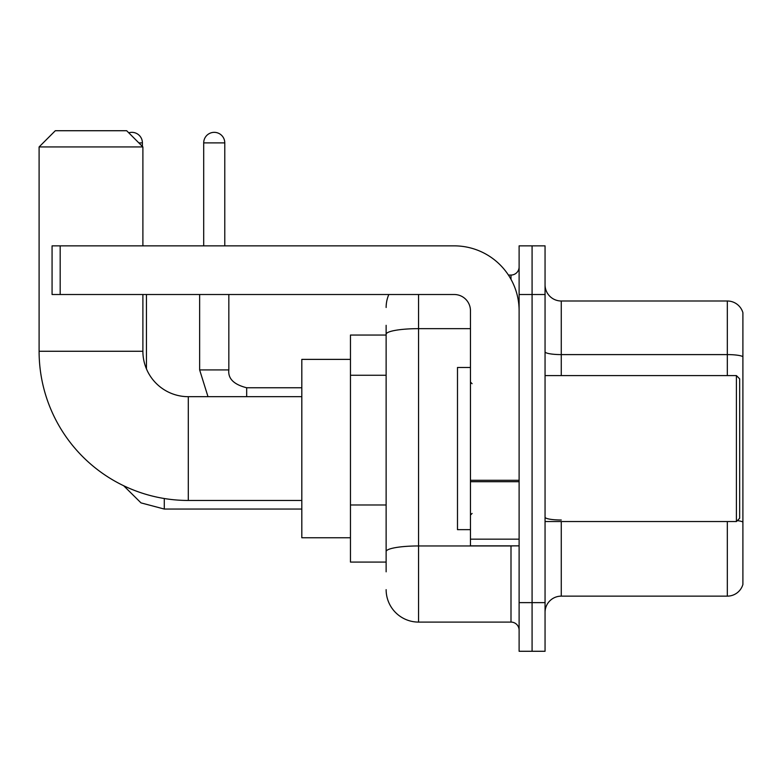 <?xml version="1.0" encoding="UTF-8"?>
<svg xmlns="http://www.w3.org/2000/svg" width="782" height="782" viewBox="0 0 782 782"><rect width="100%" height="100%" fill="white"/><g stroke="black" fill="none" stroke-linecap="round" stroke-linejoin="round"><path stroke-width="1.17" d="M386.132 335.048L350.463 335.048L350.463 562.082L386.132 562.082M386.132 571.818L386.132 325.322M519.111 602.629L519.111 651.279L532.083 651.279L532.083 602.629L532.083 651.279L545.054 651.279L545.054 602.629L532.083 602.629L532.083 294.511L532.083 602.629L519.111 602.629L519.111 294.511L532.083 294.511L532.083 245.861L532.083 294.511L545.054 294.511L545.054 602.629M545.054 294.511L545.054 245.861L519.111 245.861L519.111 294.511M418.565 294.511L418.565 622.091L510.998 622.091L510.998 545.865M508.417 275.049L510.998 275.049A8.103 8.103 0 0 0 519.111 266.945M386.132 365.526L386.132 334.285A32.433 5.63 180 0 1 418.565 328.655L470.461 328.655M519.111 630.194A8.103 8.103 0 0 0 510.998 622.091M386.132 307.482A32.433 32.433 0 0 1 388.84 294.511M418.565 622.091A32.433 32.433 0 0 1 386.132 589.657M545.054 612.355A16.217 16.217 0 0 1 561.271 596.138L727.328 596.138L727.328 521.545M742.9 312.673A16.217 16.217 0 0 0 727.328 301.002A16.217 16.217 0 0 1 742.9 312.673L742.9 584.467A16.217 16.217 0 0 1 727.328 596.138M742.9 356.631A16.217 2.815 180 0 0 727.328 354.598L727.328 301.002L561.271 301.002A16.217 16.217 0 0 1 545.054 284.785A16.217 16.217 0 0 0 561.271 301.002L561.271 375.595M301.813 500.46L188.296 500.46A149.196 149.196 0 0 1 39.1 351.265L39.1 146.938L55.317 130.721L126.674 130.721L142.891 146.938L39.1 146.938M188.296 500.46L188.296 396.679A45.405 45.405 0 0 1 142.891 351.265L142.891 294.511M142.891 245.861L142.891 146.938M350.463 359.378L301.813 359.378L301.813 537.762L350.463 537.762M128.756 132.813A10.537 10.537 0 0 1 142.402 142.891L142.402 146.449M146.449 368.909L146.449 294.511M203.701 245.861L203.701 142.891A10.537 10.537 0 0 1 214.239 132.344A10.537 10.537 0 0 1 224.776 142.891L224.776 245.861M519.111 545.865L470.461 545.865L470.461 480.295L519.111 480.295M519.111 310.728A64.867 64.867 0 0 0 454.244 245.861L60.185 245.861L60.185 294.511L454.244 294.511A16.217 16.217 0 0 1 470.461 310.728L470.461 480.295M60.185 294.511L52.071 294.511L52.071 245.861L60.185 245.861M736.409 375.595L739.655 378.84L739.655 518.3L736.409 521.545L736.409 375.595L545.054 375.595M470.461 367.481L457.49 367.481L457.49 529.649L470.461 529.649M386.132 375.252L350.463 375.252M386.132 504.986L350.463 504.986M513.823 545.865A8.103 1.408 0 0 1 510.998 545.953L418.565 545.953A32.433 5.63 180 0 0 386.132 551.584M510.998 279.321L510.998 275.049M561.271 521.545L561.271 596.138M727.328 375.595L727.328 354.598L561.271 354.598A16.217 2.815 0 0 1 545.054 351.783M742.9 522.034A16.217 2.815 180 0 0 737.348 520.607M561.271 520.01A16.217 2.815 -0 0 1 545.054 517.195M39.1 351.265L142.891 351.265M123.683 485.749L141.004 502.885L164.288 509.053L141.004 502.885L123.683 485.749L141.004 502.885L164.288 509.053L141.004 502.885L123.683 485.749L141.004 502.885L164.288 509.053L141.004 502.885L123.683 485.749L141.004 502.885L164.288 509.053L164.288 498.515M138.834 142.891L142.402 142.891M199.645 294.511L199.645 369.915L208.002 396.679L199.645 369.915L208.002 396.679L199.645 369.915L208.002 396.679L199.645 369.915L208.002 396.679L199.645 369.915L228.803 369.915M203.701 142.891L224.776 142.891M228.833 294.511L228.833 369.915C227.855 378.566 233.798 384.519 246.672 387.755C233.798 384.519 227.855 378.566 228.833 369.915C227.855 378.566 233.798 384.519 246.672 387.755C233.798 384.519 227.855 378.566 228.833 369.915C227.855 378.566 233.798 384.519 246.672 387.755C233.798 384.519 227.855 378.566 228.833 369.915C227.855 378.566 233.798 384.519 246.672 387.755L246.672 396.679M519.111 481.702L470.461 481.702M470.461 539.169L519.111 539.169M301.813 396.679L188.296 396.679M301.813 509.053L164.288 509.053M228.833 369.915C227.855 378.566 233.798 384.519 246.672 387.755L301.813 387.755M545.054 521.545L736.409 521.545M472.084 383.698L470.461 382.085M472.084 513.432L470.461 515.055"/></g></svg>
